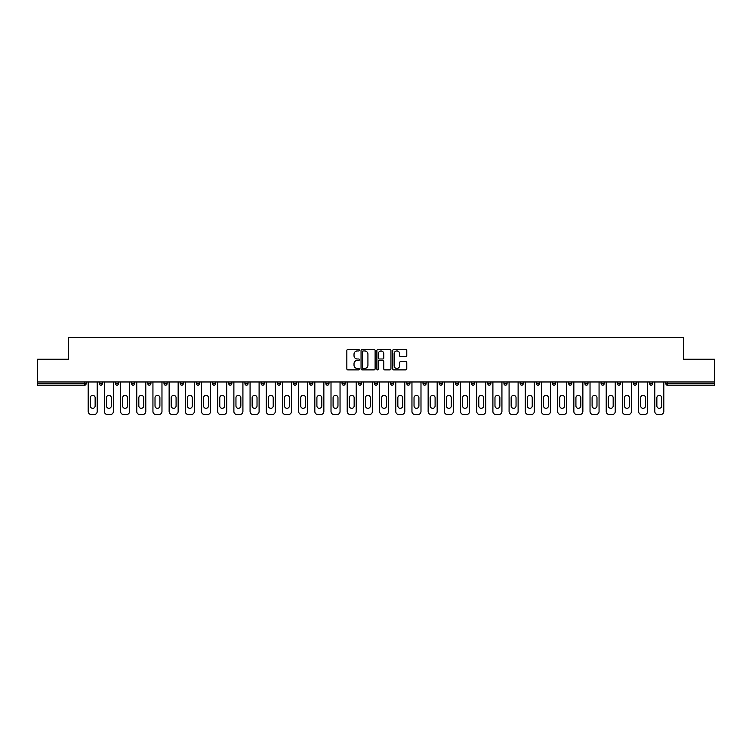 <?xml version="1.0" encoding="UTF-8"?>
<svg xmlns="http://www.w3.org/2000/svg" width="752" height="752" viewBox="0 0 752 752"><rect width="100%" height="100%" fill="white"/><g stroke="black" fill="none" stroke-linecap="round" stroke-linejoin="round"><path stroke-width="1.13" d="M359.4 350.235A0.714 0.714 0 0 0 358.685 349.52L347.866 349.52A1.015 1.015 0 0 0 346.841 350.545L346.841 368.875A1.015 1.015 0 0 0 347.866 369.89L358.685 369.89A0.714 0.714 0 0 0 359.4 369.185A0.714 0.714 0 0 0 358.685 368.471L357.285 368.471A3.262 3.262 0 0 1 354.023 365.209L354.023 363.677A3.262 3.262 0 0 1 357.285 360.424L358.685 360.424A0.714 0.714 0 0 0 359.4 359.71A0.714 0.714 0 0 0 358.685 358.995L357.285 358.995A3.262 3.262 0 0 1 354.023 355.734L354.023 354.211A3.262 3.262 0 0 1 357.285 350.949L358.685 350.949A0.714 0.714 0 0 0 359.4 350.235M405.77 356.702A1.015 1.015 0 0 0 406.785 355.687L406.785 350.545A1.015 1.015 0 0 0 405.77 349.52L393.747 349.52A1.015 1.015 0 0 0 392.732 350.545L392.732 368.875A1.015 1.015 0 0 0 393.747 369.89L405.77 369.89A1.015 1.015 0 0 0 406.785 368.875L406.785 362.661A1.015 1.015 0 0 0 405.77 361.646L400.628 361.646A1.015 1.015 0 0 0 399.603 362.661L399.603 365.745A2.726 2.726 0 0 1 396.877 368.471A2.726 2.726 0 0 1 394.161 365.745L394.161 353.675A2.726 2.726 0 0 1 396.877 350.949A2.726 2.726 0 0 1 399.603 353.675L399.603 355.687A1.015 1.015 0 0 0 400.628 356.702L405.77 356.702M37.6 381.969L37.6 359.24L68.526 359.24L68.526 337.451L683.474 337.451L683.474 359.24L714.4 359.24L714.4 381.969L37.6 381.969L37.6 383.623L84.609 383.623L84.609 381.969M375.107 350.545A1.015 1.015 0 0 0 374.092 349.52L362.069 349.52A1.015 1.015 0 0 0 361.054 350.545L361.054 368.875A1.015 1.015 0 0 0 362.069 369.89L374.092 369.89A1.015 1.015 0 0 0 375.107 368.875L375.107 350.545M377.908 349.52L389.931 349.52A1.015 1.015 0 0 1 390.946 350.545L390.946 368.875A1.015 1.015 0 0 1 389.931 369.89L384.789 369.89A1.015 1.015 0 0 1 383.764 368.875L383.764 361.439A1.015 1.015 0 0 0 382.749 360.424L379.337 360.424A1.015 1.015 0 0 0 378.322 361.439L378.322 369.185A0.714 0.714 0 0 1 377.607 369.89A0.714 0.714 0 0 1 376.893 369.185L376.893 350.545A1.015 1.015 0 0 1 377.908 349.52M86.17 381.969L86.17 383.623A1.56 1.56 0 0 1 84.609 385.184L37.6 385.184L37.6 383.623M714.4 381.969L714.4 385.184L667.391 385.184A1.56 1.56 0 0 1 665.83 383.623L665.83 381.969M102.357 381.969L102.357 383.623L99.236 383.623A1.56 1.56 0 0 0 100.796 385.184A1.56 1.56 0 0 1 99.236 383.623L99.236 381.969M84.609 385.184A1.56 1.56 0 0 0 86.17 383.623L84.609 383.623L84.609 385.184M115.432 381.969L115.432 383.623L115.432 381.969M118.543 381.969L118.543 383.623L118.543 381.969M134.73 381.969L134.73 383.623L131.619 383.623A1.56 1.56 0 0 0 133.17 385.184A1.56 1.56 0 0 1 131.619 383.623L131.619 381.969M147.806 381.969L147.806 383.623L147.806 381.969M150.917 381.969L150.917 383.623L150.917 381.969M163.992 381.969L163.992 383.623L163.992 381.969M167.104 381.969L167.104 383.623L167.104 381.969M183.3 381.969L183.3 383.623A1.56 1.56 0 0 1 181.74 385.184A1.56 1.56 0 0 1 180.179 383.623L180.179 381.969M196.375 383.623L199.487 383.623L199.487 381.969L199.487 383.623A1.56 1.56 0 0 1 197.926 385.184A1.56 1.56 0 0 1 196.375 383.623L196.375 381.969M212.562 383.623L215.674 383.623L215.674 381.969L215.674 383.623A1.56 1.56 0 0 1 214.113 385.184A1.56 1.56 0 0 1 212.562 383.623L212.562 381.969M231.86 381.969L231.86 383.623A1.56 1.56 0 0 1 230.3 385.184A1.56 1.56 0 0 1 228.749 383.623L228.749 381.969M244.936 381.969L244.936 383.623L244.936 381.969M248.047 381.969L248.047 383.623L248.047 381.969M264.234 381.969L264.234 383.623A1.56 1.56 0 0 1 262.683 385.184A1.56 1.56 0 0 1 261.123 383.623L261.123 381.969M277.309 381.969L277.309 383.623L277.309 381.969M280.43 381.969L280.43 383.623A1.56 1.56 0 0 1 278.87 385.184A1.56 1.56 0 0 1 277.309 383.623L280.43 383.623M296.617 381.969L296.617 383.623L293.506 383.623A1.56 1.56 0 0 0 295.057 385.184A1.56 1.56 0 0 1 293.506 383.623L293.506 381.969M309.692 383.623L312.804 383.623L312.804 381.969L312.804 383.623A1.56 1.56 0 0 1 311.243 385.184A1.56 1.56 0 0 1 309.692 383.623L309.692 381.969M325.879 383.623L328.991 383.623L328.991 381.969L328.991 383.623A1.56 1.56 0 0 1 327.43 385.184A1.56 1.56 0 0 1 325.879 383.623L325.879 381.969M345.177 381.969L345.177 383.623A1.56 1.56 0 0 1 343.626 385.184A1.56 1.56 0 0 1 342.066 383.623L342.066 381.969M359.813 385.184A1.56 1.56 0 0 0 361.364 383.623L361.364 381.969L361.364 383.623A1.56 1.56 0 0 1 359.813 385.184A1.56 1.56 0 0 1 358.253 383.623L358.253 381.969M377.56 381.969L377.56 383.623A1.56 1.56 0 0 1 376 385.184A1.56 1.56 0 0 1 374.44 383.623L374.44 381.969M393.747 381.969L393.747 383.623A1.56 1.56 0 0 1 392.187 385.184A1.56 1.56 0 0 1 390.636 383.623L390.636 381.969M406.823 381.969L406.823 383.623L406.823 381.969M409.934 381.969L409.934 383.623A1.56 1.56 0 0 1 408.374 385.184A1.56 1.56 0 0 1 406.823 383.623L409.934 383.623M423.009 381.969L423.009 383.623L423.009 381.969M426.121 381.969L426.121 383.623A1.56 1.56 0 0 1 424.57 385.184A1.56 1.56 0 0 1 423.009 383.623L426.121 383.623A1.56 1.56 0 0 1 424.57 385.184M439.196 381.969L439.196 383.623L439.196 381.969M442.308 381.969L442.308 383.623A1.56 1.56 0 0 1 440.757 385.184A1.56 1.56 0 0 1 439.196 383.623A1.56 1.56 0 0 0 440.757 385.184A1.56 1.56 0 0 0 442.308 383.623L439.196 383.623A1.56 1.56 0 0 0 440.757 385.184M455.383 381.969L455.383 383.623L455.383 381.969M458.494 381.969L458.494 383.623A1.56 1.56 0 0 1 456.943 385.184A1.56 1.56 0 0 1 455.383 383.623A1.56 1.56 0 0 0 456.943 385.184A1.56 1.56 0 0 0 458.494 383.623L455.383 383.623A1.56 1.56 0 0 0 456.943 385.184M473.13 385.184A1.56 1.56 0 0 0 474.691 383.623L474.691 381.969L474.691 383.623A1.56 1.56 0 0 1 473.13 385.184A1.56 1.56 0 0 1 471.57 383.623L471.57 381.969M490.877 381.969L490.877 383.623L487.766 383.623A1.56 1.56 0 0 0 489.317 385.184A1.56 1.56 0 0 1 487.766 383.623L487.766 381.969M507.064 381.969L507.064 383.623A1.56 1.56 0 0 1 505.504 385.184A1.56 1.56 0 0 1 503.953 383.623L503.953 381.969M520.14 381.969L520.14 383.623L520.14 381.969M523.251 381.969L523.251 383.623L523.251 381.969M539.438 381.969L539.438 383.623A1.56 1.56 0 0 1 537.887 385.184A1.56 1.56 0 0 1 536.326 383.623L536.326 381.969M555.625 381.969L555.625 383.623L552.513 383.623A1.56 1.56 0 0 0 554.074 385.184A1.56 1.56 0 0 1 552.513 383.623L552.513 381.969M571.821 381.969L571.821 383.623A1.56 1.56 0 0 1 570.26 385.184A1.56 1.56 0 0 1 568.7 383.623L568.7 381.969M588.008 381.969L588.008 383.623L584.896 383.623A1.56 1.56 0 0 0 586.447 385.184A1.56 1.56 0 0 1 584.896 383.623L584.896 381.969M604.194 381.969L604.194 383.623A1.56 1.56 0 0 1 602.634 385.184A1.56 1.56 0 0 1 601.083 383.623L601.083 381.969M620.381 381.969L620.381 383.623L617.27 383.623A1.56 1.56 0 0 0 618.83 385.184A1.56 1.56 0 0 1 617.27 383.623L617.27 381.969M636.568 381.969L636.568 383.623A1.56 1.56 0 0 1 635.017 385.184A1.56 1.56 0 0 1 633.457 383.623L633.457 381.969M652.764 381.969L652.764 383.623L649.643 383.623A1.56 1.56 0 0 0 651.204 385.184A1.56 1.56 0 0 1 649.643 383.623L649.643 381.969M100.796 385.184A1.56 1.56 0 0 0 102.357 383.623A1.56 1.56 0 0 1 100.796 385.184A1.56 1.56 0 0 1 99.236 383.623M116.983 385.184A1.56 1.56 0 0 1 115.432 383.623L118.543 383.623A1.56 1.56 0 0 1 116.983 385.184M133.17 385.184A1.56 1.56 0 0 0 134.73 383.623A1.56 1.56 0 0 1 133.17 385.184A1.56 1.56 0 0 1 131.619 383.623M149.366 385.184A1.56 1.56 0 0 1 147.806 383.623A1.56 1.56 0 0 0 149.366 385.184A1.56 1.56 0 0 0 150.917 383.623A1.56 1.56 0 0 1 149.366 385.184A1.56 1.56 0 0 1 147.806 383.623L150.917 383.623M165.553 385.184A1.56 1.56 0 0 1 163.992 383.623A1.56 1.56 0 0 0 165.553 385.184A1.56 1.56 0 0 0 167.104 383.623A1.56 1.56 0 0 1 165.553 385.184A1.56 1.56 0 0 1 163.992 383.623L167.104 383.623M246.496 385.184A1.56 1.56 0 0 1 244.936 383.623L248.047 383.623A1.56 1.56 0 0 1 246.496 385.184M293.506 383.623A1.56 1.56 0 0 0 295.057 385.184A1.56 1.56 0 0 0 296.617 383.623M487.766 383.623A1.56 1.56 0 0 0 489.317 385.184A1.56 1.56 0 0 0 490.877 383.623M521.7 385.184A1.56 1.56 0 0 1 520.14 383.623A1.56 1.56 0 0 0 521.7 385.184A1.56 1.56 0 0 0 523.251 383.623A1.56 1.56 0 0 1 521.7 385.184A1.56 1.56 0 0 1 520.14 383.623L523.251 383.623M552.513 383.623A1.56 1.56 0 0 0 554.074 385.184A1.56 1.56 0 0 0 555.625 383.623M586.447 385.184A1.56 1.56 0 0 0 588.008 383.623A1.56 1.56 0 0 1 586.447 385.184A1.56 1.56 0 0 1 584.896 383.623M617.27 383.623A1.56 1.56 0 0 0 618.83 385.184A1.56 1.56 0 0 0 620.381 383.623M635.017 385.184A1.56 1.56 0 0 0 636.568 383.623L633.457 383.623M649.643 383.623A1.56 1.56 0 0 0 651.204 385.184A1.56 1.56 0 0 0 652.764 383.623M667.391 381.969L667.391 385.184A1.56 1.56 0 0 1 665.83 383.623L714.4 383.623M363.188 350.949A0.714 0.714 0 0 0 362.483 351.663L362.483 367.756A0.714 0.714 0 0 0 363.188 368.471L364.664 368.471A3.262 3.262 0 0 0 367.925 365.209L367.925 354.211A3.262 3.262 0 0 0 364.664 350.949L363.188 350.949M383.764 353.722A2.726 2.726 0 0 0 381.038 350.996A2.726 2.726 0 0 0 378.322 353.722L378.322 357.98A1.015 1.015 0 0 0 379.337 358.995L382.749 358.995A1.015 1.015 0 0 0 383.764 357.98L383.764 353.722M97.215 381.969L97.215 411.438A3.111 3.111 0 0 1 94.103 414.549L91.302 414.549A3.111 3.111 0 0 1 88.191 411.438L88.191 381.969M90.268 397.789A2.435 2.435 0 0 1 92.703 395.355A2.435 2.435 0 0 1 95.137 397.789L95.137 405.883A2.435 2.435 0 0 1 92.703 408.327A2.435 2.435 0 0 1 90.268 405.883L90.268 397.789M113.402 381.969L113.402 411.438A3.111 3.111 0 0 1 110.29 414.549L107.489 414.549A3.111 3.111 0 0 1 104.378 411.438L104.378 381.969M106.455 397.789A2.435 2.435 0 0 1 108.89 395.355A2.435 2.435 0 0 1 111.334 397.789L111.334 405.883A2.435 2.435 0 0 1 108.89 408.327A2.435 2.435 0 0 1 106.455 405.883L106.455 397.789M129.598 381.969L129.598 411.438A3.111 3.111 0 0 1 126.477 414.549L123.676 414.549A3.111 3.111 0 0 1 120.564 411.438L120.564 381.969M122.642 397.789A2.435 2.435 0 0 1 125.076 395.355A2.435 2.435 0 0 1 127.52 397.789L127.52 405.883A2.435 2.435 0 0 1 125.076 408.327A2.435 2.435 0 0 1 122.642 405.883L122.642 397.789M145.785 381.969L145.785 411.438A3.111 3.111 0 0 1 142.673 414.549L139.863 414.549A3.111 3.111 0 0 1 136.751 411.438L136.751 381.969M138.829 397.789A2.435 2.435 0 0 1 141.273 395.355A2.435 2.435 0 0 1 143.707 397.789L143.707 405.883A2.435 2.435 0 0 1 141.273 408.327A2.435 2.435 0 0 1 138.829 405.883L138.829 397.789M161.971 381.969L161.971 411.438A3.111 3.111 0 0 1 158.86 414.549L156.059 414.549A3.111 3.111 0 0 1 152.938 411.438L152.938 381.969M155.015 397.789A2.435 2.435 0 0 1 157.459 395.355A2.435 2.435 0 0 1 159.894 397.789L159.894 405.883A2.435 2.435 0 0 1 157.459 408.327A2.435 2.435 0 0 1 155.015 405.883L155.015 397.789M178.158 381.969L178.158 411.438A3.111 3.111 0 0 1 175.047 414.549L172.246 414.549A3.111 3.111 0 0 1 169.134 411.438L169.134 381.969M171.202 397.789A2.435 2.435 0 0 1 173.646 395.355A2.435 2.435 0 0 1 176.081 397.789L176.081 405.883A2.435 2.435 0 0 1 173.646 408.327A2.435 2.435 0 0 1 171.202 405.883L171.202 397.789M194.345 381.969L194.345 411.438A3.111 3.111 0 0 1 191.234 414.549L188.432 414.549A3.111 3.111 0 0 1 185.321 411.438L185.321 381.969M187.398 397.789A2.435 2.435 0 0 1 189.833 395.355A2.435 2.435 0 0 1 192.268 397.789L192.268 405.883A2.435 2.435 0 0 1 189.833 408.327A2.435 2.435 0 0 1 187.398 405.883L187.398 397.789M210.532 381.969L210.532 411.438A3.111 3.111 0 0 1 207.42 414.549L204.619 414.549A3.111 3.111 0 0 1 201.508 411.438L201.508 381.969M203.585 397.789A2.435 2.435 0 0 1 206.02 395.355A2.435 2.435 0 0 1 208.464 397.789L208.464 405.883A2.435 2.435 0 0 1 206.02 408.327A2.435 2.435 0 0 1 203.585 405.883L203.585 397.789M226.728 381.969L226.728 411.438A3.111 3.111 0 0 1 223.607 414.549L220.806 414.549A3.111 3.111 0 0 1 217.695 411.438L217.695 381.969M219.772 397.789A2.435 2.435 0 0 1 222.207 395.355A2.435 2.435 0 0 1 224.651 397.789L224.651 405.883A2.435 2.435 0 0 1 222.207 408.327A2.435 2.435 0 0 1 219.772 405.883L219.772 397.789M242.915 381.969L242.915 411.438A3.111 3.111 0 0 1 239.803 414.549L237.002 414.549A3.111 3.111 0 0 1 233.881 411.438L233.881 381.969M235.959 397.789A2.435 2.435 0 0 1 238.403 395.355A2.435 2.435 0 0 1 240.837 397.789L240.837 405.883A2.435 2.435 0 0 1 238.403 408.327A2.435 2.435 0 0 1 235.959 405.883L235.959 397.789M259.102 381.969L259.102 411.438A3.111 3.111 0 0 1 255.99 414.549L253.189 414.549A3.111 3.111 0 0 1 250.068 411.438L250.068 381.969M252.146 397.789A2.435 2.435 0 0 1 254.59 395.355A2.435 2.435 0 0 1 257.024 397.789L257.024 405.883A2.435 2.435 0 0 1 254.59 408.327A2.435 2.435 0 0 1 252.146 405.883L252.146 397.789M275.288 381.969L275.288 411.438A3.111 3.111 0 0 1 272.177 414.549L269.376 414.549A3.111 3.111 0 0 1 266.264 411.438L266.264 381.969M268.332 397.789A2.435 2.435 0 0 1 270.776 395.355A2.435 2.435 0 0 1 273.211 397.789L273.211 405.883A2.435 2.435 0 0 1 270.776 408.327A2.435 2.435 0 0 1 268.332 405.883L268.332 397.789M291.475 381.969L291.475 411.438A3.111 3.111 0 0 1 288.364 414.549L285.563 414.549A3.111 3.111 0 0 1 282.451 411.438L282.451 381.969M284.529 397.789A2.435 2.435 0 0 1 286.963 395.355A2.435 2.435 0 0 1 289.398 397.789L289.398 405.883A2.435 2.435 0 0 1 286.963 408.327A2.435 2.435 0 0 1 284.529 405.883L284.529 397.789M307.662 381.969L307.662 411.438A3.111 3.111 0 0 1 304.551 414.549L301.749 414.549A3.111 3.111 0 0 1 298.638 411.438L298.638 381.969M300.715 397.789A2.435 2.435 0 0 1 303.15 395.355A2.435 2.435 0 0 1 305.594 397.789L305.594 405.883A2.435 2.435 0 0 1 303.15 408.327A2.435 2.435 0 0 1 300.715 405.883L300.715 397.789M323.858 381.969L323.858 411.438A3.111 3.111 0 0 1 320.737 414.549L317.936 414.549A3.111 3.111 0 0 1 314.825 411.438L314.825 381.969M316.902 397.789A2.435 2.435 0 0 1 319.337 395.355A2.435 2.435 0 0 1 321.781 397.789L321.781 405.883A2.435 2.435 0 0 1 319.337 408.327A2.435 2.435 0 0 1 316.902 405.883L316.902 397.789M340.045 381.969L340.045 411.438A3.111 3.111 0 0 1 336.934 414.549L334.132 414.549A3.111 3.111 0 0 1 331.012 411.438L331.012 381.969M333.089 397.789A2.435 2.435 0 0 1 335.533 395.355A2.435 2.435 0 0 1 337.968 397.789L337.968 405.883A2.435 2.435 0 0 1 335.533 408.327A2.435 2.435 0 0 1 333.089 405.883L333.089 397.789M356.232 381.969L356.232 411.438A3.111 3.111 0 0 1 353.12 414.549L350.319 414.549A3.111 3.111 0 0 1 347.208 411.438L347.208 381.969M349.276 397.789A2.435 2.435 0 0 1 351.72 395.355A2.435 2.435 0 0 1 354.154 397.789L354.154 405.883A2.435 2.435 0 0 1 351.72 408.327A2.435 2.435 0 0 1 349.276 405.883L349.276 397.789M372.419 381.969L372.419 411.438A3.111 3.111 0 0 1 369.307 414.549L366.506 414.549A3.111 3.111 0 0 1 363.395 411.438L363.395 381.969M365.463 397.789A2.435 2.435 0 0 1 367.907 395.355A2.435 2.435 0 0 1 370.341 397.789L370.341 405.883A2.435 2.435 0 0 1 367.907 408.327A2.435 2.435 0 0 1 365.463 405.883L365.463 397.789M388.605 381.969L388.605 411.438A3.111 3.111 0 0 1 385.494 414.549L382.693 414.549A3.111 3.111 0 0 1 379.581 411.438L379.581 381.969M381.659 397.789A2.435 2.435 0 0 1 384.093 395.355A2.435 2.435 0 0 1 386.537 397.789L386.537 405.883A2.435 2.435 0 0 1 384.093 408.327A2.435 2.435 0 0 1 381.659 405.883L381.659 397.789M404.792 381.969L404.792 411.438A3.111 3.111 0 0 1 401.681 414.549L398.88 414.549A3.111 3.111 0 0 1 395.768 411.438L395.768 381.969M397.846 397.789A2.435 2.435 0 0 1 400.28 395.355A2.435 2.435 0 0 1 402.724 397.789L402.724 405.883A2.435 2.435 0 0 1 400.28 408.327A2.435 2.435 0 0 1 397.846 405.883L397.846 397.789M420.988 381.969L420.988 411.438A3.111 3.111 0 0 1 417.868 414.549L415.066 414.549A3.111 3.111 0 0 1 411.955 411.438L411.955 381.969M414.032 397.789A2.435 2.435 0 0 1 416.467 395.355A2.435 2.435 0 0 1 418.911 397.789L418.911 405.883A2.435 2.435 0 0 1 416.467 408.327A2.435 2.435 0 0 1 414.032 405.883L414.032 397.789M437.175 381.969L437.175 411.438A3.111 3.111 0 0 1 434.064 414.549L431.263 414.549A3.111 3.111 0 0 1 428.142 411.438L428.142 381.969M430.219 397.789A2.435 2.435 0 0 1 432.663 395.355A2.435 2.435 0 0 1 435.098 397.789L435.098 405.883A2.435 2.435 0 0 1 432.663 408.327A2.435 2.435 0 0 1 430.219 405.883L430.219 397.789M453.362 381.969L453.362 411.438A3.111 3.111 0 0 1 450.251 414.549L447.449 414.549A3.111 3.111 0 0 1 444.338 411.438L444.338 381.969M446.406 397.789A2.435 2.435 0 0 1 448.85 395.355A2.435 2.435 0 0 1 451.285 397.789L451.285 405.883A2.435 2.435 0 0 1 448.85 408.327A2.435 2.435 0 0 1 446.406 405.883L446.406 397.789M469.549 381.969L469.549 411.438A3.111 3.111 0 0 1 466.437 414.549L463.636 414.549A3.111 3.111 0 0 1 460.525 411.438L460.525 381.969M462.602 397.789A2.435 2.435 0 0 1 465.037 395.355A2.435 2.435 0 0 1 467.471 397.789L467.471 405.883A2.435 2.435 0 0 1 465.037 408.327A2.435 2.435 0 0 1 462.602 405.883L462.602 397.789M485.736 381.969L485.736 411.438A3.111 3.111 0 0 1 482.624 414.549L479.823 414.549A3.111 3.111 0 0 1 476.712 411.438L476.712 381.969M478.789 397.789A2.435 2.435 0 0 1 481.224 395.355A2.435 2.435 0 0 1 483.668 397.789L483.668 405.883A2.435 2.435 0 0 1 481.224 408.327A2.435 2.435 0 0 1 478.789 405.883L478.789 397.789M501.932 381.969L501.932 411.438A3.111 3.111 0 0 1 498.811 414.549L496.01 414.549A3.111 3.111 0 0 1 492.898 411.438L492.898 381.969M494.976 397.789A2.435 2.435 0 0 1 497.41 395.355A2.435 2.435 0 0 1 499.854 397.789L499.854 405.883A2.435 2.435 0 0 1 497.41 408.327A2.435 2.435 0 0 1 494.976 405.883L494.976 397.789M518.119 381.969L518.119 411.438A3.111 3.111 0 0 1 514.998 414.549L512.197 414.549A3.111 3.111 0 0 1 509.085 411.438L509.085 381.969M511.163 397.789A2.435 2.435 0 0 1 513.597 395.355A2.435 2.435 0 0 1 516.041 397.789L516.041 405.883A2.435 2.435 0 0 1 513.597 408.327A2.435 2.435 0 0 1 511.163 405.883L511.163 397.789M534.305 381.969L534.305 411.438A3.111 3.111 0 0 1 531.194 414.549L528.393 414.549A3.111 3.111 0 0 1 525.272 411.438L525.272 381.969M527.349 397.789A2.435 2.435 0 0 1 529.793 395.355A2.435 2.435 0 0 1 532.228 397.789L532.228 405.883A2.435 2.435 0 0 1 529.793 408.327A2.435 2.435 0 0 1 527.349 405.883L527.349 397.789M550.492 381.969L550.492 411.438A3.111 3.111 0 0 1 547.381 414.549L544.58 414.549A3.111 3.111 0 0 1 541.468 411.438L541.468 381.969M543.536 397.789A2.435 2.435 0 0 1 545.98 395.355A2.435 2.435 0 0 1 548.415 397.789L548.415 405.883A2.435 2.435 0 0 1 545.98 408.327A2.435 2.435 0 0 1 543.536 405.883L543.536 397.789M566.679 381.969L566.679 411.438A3.111 3.111 0 0 1 563.568 414.549L560.766 414.549A3.111 3.111 0 0 1 557.655 411.438L557.655 381.969M559.732 397.789A2.435 2.435 0 0 1 562.167 395.355A2.435 2.435 0 0 1 564.602 397.789L564.602 405.883A2.435 2.435 0 0 1 562.167 408.327A2.435 2.435 0 0 1 559.732 405.883L559.732 397.789M582.866 381.969L582.866 411.438A3.111 3.111 0 0 1 579.754 414.549L576.953 414.549A3.111 3.111 0 0 1 573.842 411.438L573.842 381.969M575.919 397.789A2.435 2.435 0 0 1 578.354 395.355A2.435 2.435 0 0 1 580.798 397.789L580.798 405.883A2.435 2.435 0 0 1 578.354 408.327A2.435 2.435 0 0 1 575.919 405.883L575.919 397.789M599.062 381.969L599.062 411.438A3.111 3.111 0 0 1 595.941 414.549L593.14 414.549A3.111 3.111 0 0 1 590.029 411.438L590.029 381.969M592.106 397.789A2.435 2.435 0 0 1 594.541 395.355A2.435 2.435 0 0 1 596.985 397.789L596.985 405.883A2.435 2.435 0 0 1 594.541 408.327A2.435 2.435 0 0 1 592.106 405.883L592.106 397.789M615.249 381.969L615.249 411.438A3.111 3.111 0 0 1 612.137 414.549L609.327 414.549A3.111 3.111 0 0 1 606.215 411.438L606.215 381.969M608.293 397.789A2.435 2.435 0 0 1 610.727 395.355A2.435 2.435 0 0 1 613.171 397.789L613.171 405.883A2.435 2.435 0 0 1 610.727 408.327A2.435 2.435 0 0 1 608.293 405.883L608.293 397.789M631.436 381.969L631.436 411.438A3.111 3.111 0 0 1 628.324 414.549L625.523 414.549A3.111 3.111 0 0 1 622.402 411.438L622.402 381.969M624.48 397.789A2.435 2.435 0 0 1 626.924 395.355A2.435 2.435 0 0 1 629.358 397.789L629.358 405.883A2.435 2.435 0 0 1 626.924 408.327A2.435 2.435 0 0 1 624.48 405.883L624.48 397.789M647.622 381.969L647.622 411.438A3.111 3.111 0 0 1 644.511 414.549L641.71 414.549A3.111 3.111 0 0 1 638.598 411.438L638.598 381.969M640.666 397.789A2.435 2.435 0 0 1 643.11 395.355A2.435 2.435 0 0 1 645.545 397.789L645.545 405.883A2.435 2.435 0 0 1 643.11 408.327A2.435 2.435 0 0 1 640.666 405.883L640.666 397.789M663.809 381.969L663.809 411.438A3.111 3.111 0 0 1 660.698 414.549L657.897 414.549A3.111 3.111 0 0 1 654.785 411.438L654.785 381.969M656.863 397.789A2.435 2.435 0 0 1 659.297 395.355A2.435 2.435 0 0 1 661.732 397.789L661.732 405.883A2.435 2.435 0 0 1 659.297 408.327A2.435 2.435 0 0 1 656.863 405.883L656.863 397.789M183.3 383.623L180.179 383.623M231.86 383.623L228.749 383.623M264.234 383.623L261.123 383.623M345.177 383.623L342.066 383.623M361.364 383.623L358.253 383.623M377.56 383.623L374.44 383.623M393.747 383.623L390.636 383.623M474.691 383.623L471.57 383.623M507.064 383.623L503.953 383.623M539.438 383.623L536.326 383.623M571.821 383.623L568.7 383.623M604.194 383.623L601.083 383.623M667.391 385.184A1.56 1.56 0 0 1 665.83 383.623"/></g></svg>
